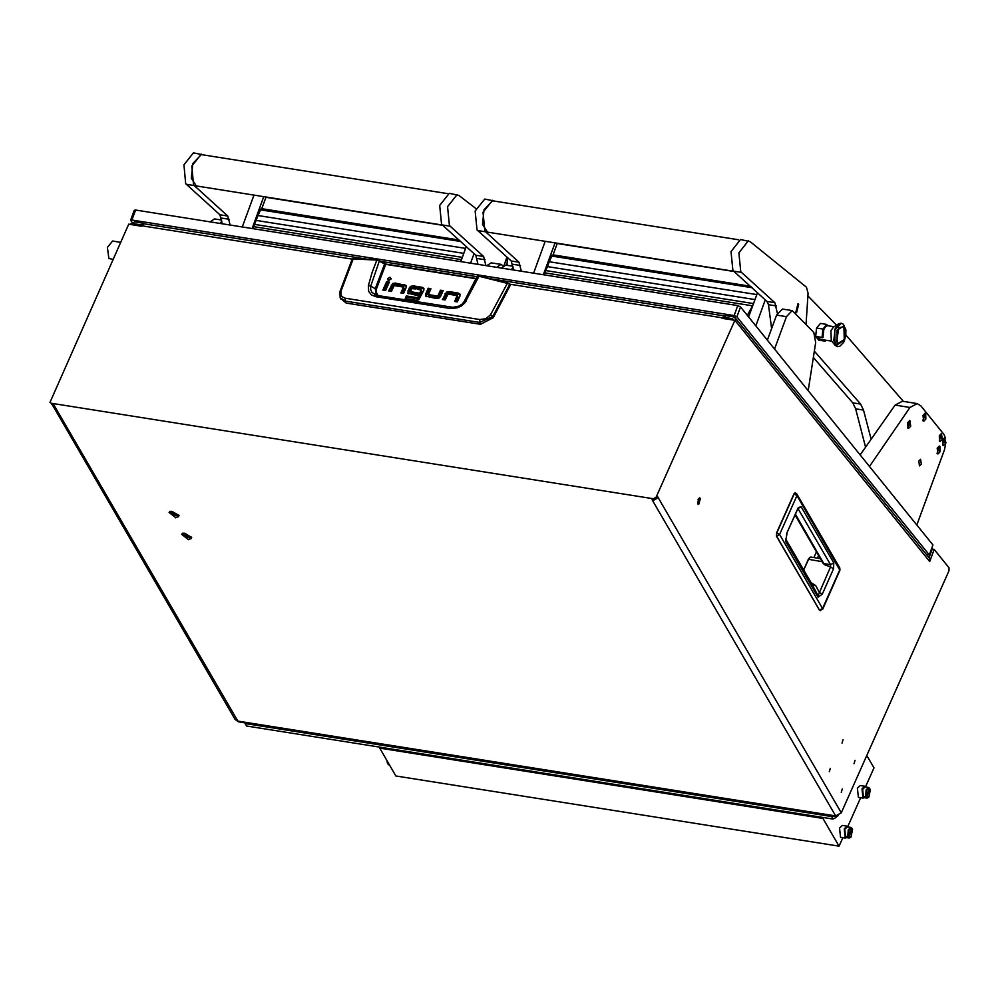 <?xml version="1.0" encoding="UTF-8"?>
<svg xmlns="http://www.w3.org/2000/svg" width="999" height="999" viewBox="0 0 999 999"><rect width="100%" height="100%" fill="white"/><g stroke="black" fill="none" stroke-linecap="round" stroke-linejoin="round"><path stroke-width="1.5" d="M854.982 760.364L854.008 763.723L854.982 760.364M843.006 739.747L842.045 743.106L843.006 739.747M830.256 768.393L829.282 771.752L830.256 768.393M842.232 789.023L841.258 792.382L842.232 789.023M700.424 498.451L699.725 497.877L697.951 503.996L698.663 504.557L700.424 498.451M175.712 517.869L179.008 515.534L171.94 511.363L169.68 511.388L175.712 517.869M188.411 539.735L191.708 537.412L184.64 533.241L182.38 533.254L188.411 539.735M734.852 320.329L656.093 497.215L656.83 498.464L657.642 496.615L841.233 812.861L948.95 570.904L949.05 567.807L934.19 549.388L929.744 561.513L734.852 320.329L722.065 318.306L724.412 315.909L725.049 316.258M931.18 549.912L931.68 550.536M931.905 547.927L932.929 549.188M656.83 498.464L654.033 499.999L652.06 499.687L835.651 815.933L836.588 816.683L838.273 815.584M654.033 499.999L653.309 498.751L51.099 403.221L51.823 404.47L51.099 403.221M836.588 816.683L238.311 721.778L53.784 404.782L51.823 404.47M841.233 812.861L835.651 815.933L237.375 721.028L235.115 719.592L52.223 404.533M365.784 259.016L143.856 223.813L141.496 226.211L128.696 224.176L49.975 402.51M697.801 503.646L698.613 498.476M934.19 549.388L932.217 549.075L929.045 557.729M724.725 318.731L723.338 318.506M653.309 498.751L656.093 497.215M135.315 225.225L134.191 223.838L131.993 224.7M142.095 225L142.795 223.102L134.927 221.853L129.932 224.375M134.191 223.838L142.045 225.087M142.795 223.102L143.394 223.838M733.828 320.167L732.467 318.743L733.591 320.13M735.676 321.353L735.252 317.894L733.204 316.758L725.324 315.509L724.6 317.495L732.467 318.743M735.252 317.894L929.307 558.054L929.744 561.513M725.724 318.881L724.6 317.495M776.66 532.792L793.905 493.931L795.491 492.807M819.455 610.002L776.722 536.326L779.582 534.527L776.585 532.842L776.51 536.213L776.835 532.792L794.155 493.881L796.902 495.616L839.959 570.304L839.834 567.956L839.859 569.605L822.539 608.528L779.582 534.527L796.902 495.616L796.877 493.956L839.834 567.956M803.671 569.917L808.328 559.315L810.314 557.08L808.541 559.265L822.14 561.688M795.204 515.297L823.114 563.374L830.581 564.685L833.79 562.912L833.591 568.768L830.581 566.982L818.056 595.604L785.863 540.134L785.876 541.77L786.85 533.104L798.263 508.004M786.85 533.104L798.151 507.742L801.086 506.58L798.276 508.379M798.151 507.742L798.251 508.441M833.591 568.768L822.289 594.143L818.056 597.202L818.056 595.604L812.487 585.114M822.289 594.143L819.28 592.37L815.659 585.551L811.101 582.729M798.114 508.753L830.581 564.685L830.581 566.982L824.375 564.735L822.751 562.749M178.696 516.471L178.821 515.222M175.512 517.519L178.621 516.745L172.14 511.713L169.043 512.487L175.512 517.519M170.042 511.313L169.193 512.25M175.537 514.885L174.138 513.811L172.44 513.548L172.128 514.348L173.526 515.422L175.225 515.684L175.537 514.885M174.213 513.873L173.526 515.422M172.477 513.548L172.128 514.348M464.685 301.024L477.347 276.386L479.208 275.974L507.654 282.829L510.352 285.052L493.281 317.707L480.531 324.35L346.129 303.022L340.572 298.314M406.393 286.201L396.079 284.29L393.469 284.777L389.847 291.196M403.421 287.225L404.12 288.536L402.073 293.144M388.823 283.154L387.312 282.917L384.041 290.272M391.133 278.609L388.186 280.319M442.657 291.671L441.146 291.433L438.286 297.29L429.083 295.642M430.432 289.722L428.921 289.485L426.111 296.653M460.164 294.742L449.85 292.832L447.24 293.319L443.618 299.737M457.192 295.779L457.892 297.078L455.844 301.686M416.533 287.525L411.401 287.587L408.329 293.818M417.707 294.006L411.388 293.007L410.664 291.758L418.181 292.944L417.058 295.492L407.829 293.269L409.29 287.862L410.676 286.338L411.401 287.587M424.063 288.986L419.205 287.949L418.544 289.435M421.765 291.333L418.431 298.788L417.707 297.54L421.029 290.085L421.765 291.333L421.054 290.022M419.205 287.949L418.481 286.701L422.265 287.3L423.851 288.311L423.801 290.359L418.718 299.875L416.371 300.312L405.232 298.539L406.368 296.004L417.407 297.752L418.431 298.788M418.131 299.001L407.093 297.252L406.431 298.726M346.129 303.022L345.217 301.111L340.197 297.652L340.871 299.076M480.531 324.35L479.682 322.44L345.217 301.111L345.217 298.214L342.083 296.691L340.959 294.78L341.034 291.109L340.022 292.295M493.281 317.707L492.757 316.521L479.682 322.44L479.92 319.58L345.217 298.214M510.352 285.052L509.765 284.365L492.757 316.521L490.497 314.822L485.939 318.731L479.92 319.58M352.197 258.903L377.522 260.127L384.652 263.998L379.37 260.564M396.079 284.29L395.342 283.042L392.744 283.516L393.469 284.777M395.342 283.042L406.143 285.489M392.744 283.516L388.648 291.009L391.358 291.433L394.218 285.577L403.421 287.075L400.874 292.944L403.584 293.381L406.106 287.712L406.156 285.514M403.396 287.287L404.12 288.536M386.588 281.668L389.298 282.093L385.552 290.509L382.842 290.085L386.588 281.668L387.312 282.917M390.996 279.108L390.01 277.247L387.6 278.571L387.612 279.82L388.586 280.432L390.996 279.108M429.195 295.841L428.471 294.593L437.562 296.041L438.286 297.29M438.623 297.09L437.899 295.841L440.422 290.185L441.146 291.433M440.422 290.185L443.131 290.609L440.509 296.491L439.036 298.089L436.426 298.576L425.636 296.129L425.674 293.906L428.196 288.236L428.921 289.485M428.196 288.236L430.894 288.674L428.471 294.593M449.85 292.832L449.113 291.583L446.516 292.07L447.24 293.319M449.113 291.583L458.341 293.044L459.952 294.081M446.516 292.07L442.42 299.55L445.129 299.987L447.989 294.131L457.067 295.567L454.645 301.498L457.355 301.923L459.877 296.266L459.915 294.031M457.167 295.829L457.892 297.078M413.948 287.113L413.224 285.864L417.008 286.463L415.871 289.011L411.85 288.611L410.539 291.696L411.263 292.944M413.224 285.864L410.676 286.338M406.368 296.004L407.093 297.252M421.029 290.085L417.345 289.248L418.481 286.701M451.261 307.355L449.975 308.454L456.843 307.992L461.238 306.056L464.835 302.947L478.996 276.224L509.752 283.978L507.455 283.092L490.497 314.822M340.197 297.652L339.922 291.708L352.36 258.654L377.085 259.827M341.034 291.109L353.384 258.366L377.222 259.79L386.089 264.161L476.098 278.446M376.536 295.329L375.299 288.723L370.791 286.139L379.358 260.864L377.734 259.865L376.923 260.04L372.14 272.515L368.331 285.539L368.668 291.383L371.503 294.93L375.924 296.703L449.975 308.454M378.122 295.617L376.099 292.07L376.361 289.086L375.299 288.723L384.652 263.998L476.286 278.684M507.592 282.854L477.684 276.024L464.735 300.949M466.158 301.049L464.71 300.986L461.988 304.171L458.678 306.169L452.872 307.33L377.297 295.479L375.924 296.703M377.684 295.679L371.965 292.395L370.666 289.498L370.791 286.139L368.331 285.539M376.935 295.517L374.363 294.468M120.617 242.345L112.587 241.071L107.43 247.352L108.879 258.504L113.024 259.39M191.396 538.349L191.521 537.1M188.212 539.398L191.308 538.623L184.84 533.578L181.743 534.365L188.212 539.398M182.742 533.191L181.893 534.115M188.237 536.763L185.127 535.414L184.827 536.226L187.924 537.562L188.237 536.763M186.913 535.739L186.226 537.287M185.177 535.427L184.827 536.226M399.138 264.273L421.291 267.819M399.125 264.161L420.804 267.744M132.118 222.352L130.632 220.217L131.918 219.98L734.14 315.509L736.925 316.833L929.332 554.944L926.423 554.482M130.632 220.217L134.266 210.29L135.564 210.04L737.774 305.569L740.571 306.893L932.979 545.004L929.332 554.944M698.863 499.75L697.989 499.612M245.304 218.706L247.465 212.824M263.786 196.678L252.11 228.534M253.946 195.117L242.27 226.973M474.038 253.709L470.566 263.187M466.258 246.528L460.726 261.626M463.761 253.334L465.559 248.426L257.954 215.497L260.914 209.191M463.736 253.396L256.131 220.454L253.596 226.686L461.226 259.628L460.277 261.551M462.225 257.517L461.226 259.628M254.67 224.438L462.287 257.367M442.594 225.299L265.946 197.278L261.763 208.654L459.041 239.947M252.647 228.621L253.596 226.686M256.131 220.454L257.954 215.497M210.115 221.865L214.46 218.943L221.653 220.08M221.84 221.278L219.955 223.426M486.813 265.759L491.171 262.837L501.011 264.398L496.653 267.32M503.246 265.934L501.011 264.398M442.245 224.987L196.254 185.964L191.296 178.234L192.782 163.624L201.236 154.583L447.227 193.606M475.911 208.479L458.916 195.379L449.288 193.369L439.735 205.444L441.57 224.325L475.749 255.307L478.059 264.373M457.155 194.618L447.602 206.693L449.438 225.574L483.616 256.556L485.939 265.622M507.055 265.359L507.417 258.054L506.718 257.642L504.17 265.372M203.209 154.895L193.444 152.785L183.891 164.86L185.727 183.741L219.905 214.723L222.228 223.788M201.323 154.033L191.758 166.109L193.606 184.99L227.784 215.971L230.095 225.037M253.758 195.629L252.972 194.967M555.057 242.882L543.381 274.737M545.217 241.321L533.541 273.177M765.296 299.912L755.818 325.774M757.517 292.732L748.663 316.908M755.032 299.538L756.83 294.63L549.213 261.688L552.185 255.394M747.714 314.573L746.615 314.373L747.714 314.573L747.302 315.222M755.007 299.6L547.39 266.658L544.867 272.889L752.484 305.831L747.727 314.56M753.496 303.721L752.484 305.831M545.941 270.642L753.546 303.571M733.865 271.503L557.205 243.469L553.034 254.857L750.299 286.151M543.918 274.825L544.867 272.889M547.39 266.658L549.213 261.688M807.941 295.966L836.525 325.112M845.866 335.065L903.346 401.386M870.828 438.186L863.473 410.077L860.651 404.096L814.572 351.448M865.446 446.466L855.606 408.828L852.784 402.847L813.686 357.904M536.575 264.897L538.723 259.028M767.394 340.097L776.573 315.085L782.429 309.041L792.269 310.602L786.413 316.646L776.573 315.085M808.253 390.659L815.708 342.52L813.823 332.405L792.269 310.602M774.562 348.963L786.413 316.646M733.516 271.191L487.524 232.168L482.567 224.438L484.04 209.827L492.495 200.787L738.498 239.81M806.068 324.188L808.054 293.231L806.443 287.237L750.174 241.583L740.559 239.573L730.993 251.648L732.841 270.529L767.02 301.511L768.431 304.757L771.653 328.496M748.426 240.821L738.873 252.897L740.709 271.778L774.887 302.759L777.397 313.162M798.688 304.258L797.989 303.846L795.866 312.325L796.565 312.749L798.688 304.258M494.468 201.099L484.715 198.988L475.149 211.064L476.998 229.945L511.176 260.926L513.486 269.992M492.582 200.237L483.029 212.312L484.865 231.194L519.043 262.175L521.366 271.241M545.029 241.833L544.243 241.159M501.373 268.069L505.731 265.147L512.924 266.283M513.111 267.482L511.213 269.63M921.265 464.135L919.505 465.946L918.805 461.088L920.566 459.278L921.265 464.135M945.603 438.399L944.043 434.553L920.941 405.956L917.182 403.571L909.927 407.417L869.492 466.446M916.832 525.024L944.505 449.562L945.878 442.157M909.927 407.417L895.166 405.082L860.189 454.932M895.166 405.082L902.422 401.236L917.182 403.571M910.676 426.236L909.864 420.479L907.766 422.627L907.929 427.959L908.615 428.384L910.676 426.236L907.766 422.627M909.752 420.467L907.704 427.934L908.503 428.371M925.848 419.018L925.686 413.686L925.037 413.261L922.939 415.409L923.775 421.166L925.848 419.018L922.939 415.409M924.924 413.249L922.876 420.704L923.675 421.141M940.071 451.785L939.909 446.453L939.26 446.029L937.162 448.176L938.011 453.933L940.071 451.785L937.162 448.176M939.147 446.016L937.099 453.484L937.899 453.908M942.257 439.323L941.445 433.566L939.347 435.714L939.51 441.046L940.196 441.471L942.257 439.323L939.347 435.714M941.333 433.554L939.285 441.021L940.084 441.446M945.541 443.381L944.729 437.624L942.631 439.772L942.794 445.104L943.468 445.542L945.541 443.381L942.631 439.772M944.617 437.612L942.569 445.079L943.356 445.517M844.679 339.985L844.242 325.724L836.887 330.332L837.324 344.593L844.679 339.985M841.058 323.226L838.636 323.751L834.714 329.545L835.214 345.342L837.349 346.578M838.636 323.751L833.366 327.135L830.931 330.719L831.243 340.497L835.214 345.342M834.078 326.685L827.384 325.624L825.399 326.81L823.85 329.595L822.951 337.35M817.994 337.05L819.954 339.273L825.474 340.135M843.893 326.685L844.292 339.485L837.674 343.631L836.65 341.571L838.835 327.772L843.893 326.685M825.624 340.172L825.124 341.171L826.298 340.272M827.384 325.649L826.772 324.438L822.864 328.996L822.04 337.362L823.188 337.1M822.04 337.362L815.721 336.351L818.805 340.159L825.124 341.171M815.721 336.351L816.545 327.997L822.864 328.996M816.545 327.997L820.454 323.439L826.772 324.438M822.552 337.774L817.307 336.938L819.767 339.985L825.012 340.821M819.767 339.985L820.029 339.285M244.743 722.801L245.142 723.538L831.605 816.57L832.554 816.046M835.226 816.47L835.851 817.532L836.25 816.633M835.851 817.532L833.054 819.068L831.605 816.57M245.142 723.538L246.591 726.036L833.054 819.068M846.553 837.599L845.216 838.036L844.23 828.783L847.102 826.185L848.226 827.01M847.102 826.185L842.444 825.449L839.585 828.046L840.571 837.287L845.216 838.036M864.322 797.689L862.986 798.126L862 788.873L864.872 786.275L865.996 787.1M864.872 786.275L860.214 785.539L857.342 788.136L858.341 797.377L862.986 798.126M850.886 827.422L847.389 826.872L844.817 829.195L845.703 837.474L849.2 838.024L847.077 836.45L847.826 836.575L848.313 829.744L850.886 827.422L851.985 828.446L848.538 836.175L849 830.144L851.985 828.446M851.822 828.808L852.547 829.432L848.401 837.562M868.655 787.512L865.159 786.962L862.587 789.285L863.473 797.564L866.97 798.114L864.847 796.54L865.596 796.665L866.083 789.834L868.655 787.512L869.754 788.536L866.308 796.265L866.77 790.234L869.754 788.536M869.592 788.898L870.316 789.522L866.17 797.652M847.826 836.575L848.538 836.175M865.596 796.665L866.308 796.265M387 760.576L387.325 763.011L388.936 764.672L388.186 764.56L389.647 765.122M388.186 764.56L388.062 763.648M865.421 797.527L865.871 796.515M847.651 837.437L848.101 836.425M870.316 789.522L868.843 797.102L866.882 797.252M852.547 829.432L851.073 837.012L849.113 837.162M387.225 760.951L387.612 763.573M868.631 797.289L866.97 798.114M850.861 837.199L849.2 838.024M839.048 846.215L822.926 818.443L379.782 748.139L395.916 775.923L839.048 846.215L842.869 837.661M379.782 748.139L380.194 747.227M866.782 755.444L873.963 767.806L865.584 786.625M860.639 797.751L847.814 826.535M823.326 817.532L822.926 818.443M724.437 318.369L723.638 318.244M722.265 317.857L509.915 284.166M352.098 259.141L141.696 225.762M795.916 493.206L796.877 493.956L795.216 492.757L793.905 493.931L776.585 532.842L776.51 536.213L819.467 610.202L822.539 608.528L820.304 610.751M803.633 569.867L808.541 559.265L803.745 570.054M793.993 493.881L794.642 493.119M801.086 506.58L833.79 562.912M818.056 597.202L785.876 541.77M808.353 559.403L809.552 557.679M824.375 564.735L795.554 514.497M812.562 585.239L785.726 539.035L812.637 585.377L815.659 585.551M817.444 558.166L818.593 555.594M813.91 557.542L816.433 551.873M385.901 264.136L384.665 263.686M479.145 275.986L478.046 276.111M404.57 284.503L405.294 285.751M391.271 285.127L391.995 286.376M387.6 278.571L388.324 279.82M426.398 295.155L425.674 293.906M458.341 293.044L459.065 294.293M445.042 293.669L445.766 294.93M408.616 292.245L407.892 290.996M409.29 287.862L410.015 289.111M423.002 288.549L422.265 287.3M376.361 289.086L385.726 264.348L475.936 278.659L463.848 302.272M740.571 306.893L736.925 316.833M135.564 210.04L131.918 219.98M737.774 305.569L734.14 315.509M460.826 241.571L260.065 209.728M477.16 258.554L485.039 259.802M475.749 255.307L483.616 256.556M442.095 224.85L449.975 226.099M221.316 217.969L229.196 219.218M219.905 214.723L227.784 215.971M186.251 184.266L194.131 185.514M752.097 287.774L551.336 255.931M860.651 404.096L852.784 402.847M863.473 410.077L855.606 408.828M768.431 304.757L776.298 306.006M767.02 301.511L774.887 302.759M733.366 271.054L741.233 272.302M512.587 264.173L520.454 265.422M511.176 260.926L519.043 262.175M477.522 230.469L485.389 231.718M840.871 323.189L835.089 329.608L833.828 340.684L837.537 346.616L839.797 346.328L843.668 342.345L845.728 336.026L845.866 329.92L843.281 324.213L841.245 323.251L835.089 329.608L833.828 340.684L837.162 346.566M724.412 315.909L492.694 279.146M477.21 276.686L380.894 261.413M839.959 570.304L822.639 609.215M811.038 557.03L820.391 558.691M786.962 533.803L785.863 540.134M403.421 287.075L404.145 288.324M429.083 295.791L428.359 294.543M457.917 296.878L457.192 295.617M421.054 289.885L421.778 291.134M260.714 209.053L459.802 240.647M551.972 255.257L751.073 286.838M831.78 341.146L819.954 339.273"/></g></svg>
